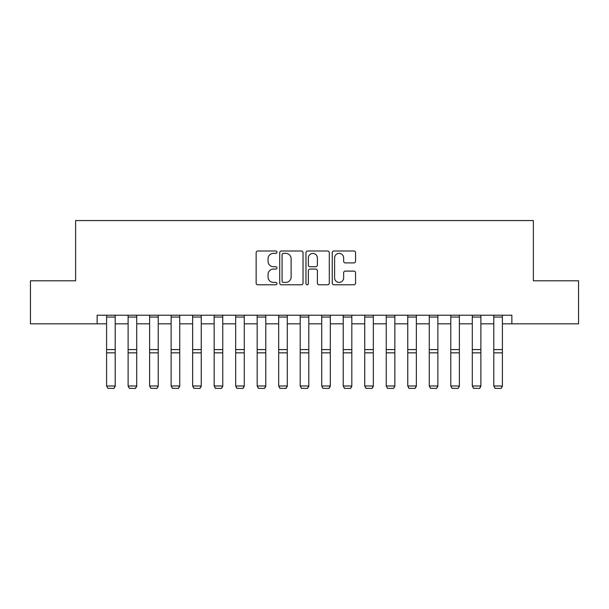 <?xml version="1.0" encoding="UTF-8"?>
<svg xmlns="http://www.w3.org/2000/svg" width="609" height="609" viewBox="0 0 609 609"><rect width="100%" height="100%" fill="white"/><g stroke="black" fill="none" stroke-linecap="round" stroke-linejoin="round"><path stroke-width="0.91" d="M276.966 252.179A1.18 1.18 0 0 0 275.786 250.999L257.835 250.999A1.69 1.69 0 0 0 256.145 252.689L256.145 283.094A1.69 1.69 0 0 0 257.835 284.784L275.786 284.784A1.18 1.18 0 0 0 276.966 283.604A1.18 1.18 0 0 0 275.786 282.416L273.464 282.416A5.405 5.405 0 0 1 268.059 277.011L268.059 274.476A5.405 5.405 0 0 1 273.464 269.071L275.786 269.071A1.18 1.18 0 0 0 276.966 267.891A1.18 1.18 0 0 0 275.786 266.712L273.464 266.712A5.405 5.405 0 0 1 268.059 261.307L268.059 258.772A5.405 5.405 0 0 1 273.464 253.367L275.786 253.367A1.18 1.18 0 0 0 276.966 252.179M353.867 262.905A1.69 1.69 0 0 0 355.557 261.223L355.557 252.689A1.69 1.69 0 0 0 353.867 250.999L333.93 250.999A1.69 1.69 0 0 0 332.248 252.689L332.248 283.094A1.69 1.69 0 0 0 333.93 284.784L353.867 284.784A1.69 1.69 0 0 0 355.557 283.094L355.557 272.794A1.69 1.69 0 0 0 353.867 271.104L345.333 271.104A1.69 1.69 0 0 0 343.643 272.794L343.643 277.902A4.522 4.522 0 0 1 339.129 282.416A4.522 4.522 0 0 1 334.607 277.902L334.607 257.881A4.522 4.522 0 0 1 339.129 253.367A4.522 4.522 0 0 1 343.643 257.881L343.643 261.223A1.69 1.69 0 0 0 345.333 262.905L353.867 262.905M97.135 323.821L30.45 323.821L30.45 280.795L75.623 280.795L75.623 220.565L533.377 220.565L533.377 280.795L578.55 280.795L578.55 323.821L511.864 323.821L511.864 315.218L97.135 315.218L97.135 323.821L106.598 323.821M303.023 252.689A1.69 1.69 0 0 0 301.333 250.999L281.404 250.999A1.69 1.69 0 0 0 279.714 252.689L279.714 283.094A1.69 1.69 0 0 0 281.404 284.784L301.333 284.784A1.69 1.69 0 0 0 303.023 283.094L303.023 252.689M307.667 250.999L327.596 250.999A1.69 1.69 0 0 1 329.286 252.689L329.286 283.094A1.69 1.69 0 0 1 327.596 284.784L319.07 284.784A1.69 1.69 0 0 1 317.38 283.094L317.38 270.761A1.69 1.69 0 0 0 315.69 269.071L310.034 269.071A1.69 1.69 0 0 0 308.344 270.761L308.344 283.604A1.18 1.18 0 0 1 307.157 284.784A1.18 1.18 0 0 1 305.977 283.604L305.977 252.689A1.69 1.69 0 0 1 307.667 250.999M115.2 323.821L128.111 323.821M136.713 323.821L149.624 323.821M158.226 323.821L171.129 323.821M179.739 323.821L192.642 323.821M201.244 323.821L214.155 323.821M222.757 323.821L235.668 323.821M244.27 323.821L257.173 323.821M265.783 323.821L278.686 323.821M287.288 323.821L300.199 323.821M308.801 323.821L321.712 323.821M330.314 323.821L343.217 323.821M351.827 323.821L364.73 323.821M373.332 323.821L386.243 323.821M394.845 323.821L407.756 323.821M416.358 323.821L429.261 323.821M437.871 323.821L450.774 323.821M459.376 323.821L472.287 323.821M480.889 323.821L493.8 323.821M502.402 323.821L511.864 323.821M283.261 253.367A1.18 1.18 0 0 0 282.074 254.547L282.074 281.236A1.18 1.18 0 0 0 283.261 282.416L285.705 282.416A5.405 5.405 0 0 0 291.117 277.011L291.117 258.772A5.405 5.405 0 0 0 285.705 253.367L283.261 253.367M317.38 257.965A4.522 4.522 0 0 0 312.859 253.451A4.522 4.522 0 0 0 308.344 257.965L308.344 265.022A1.69 1.69 0 0 0 310.034 266.712L315.69 266.712A1.69 1.69 0 0 0 317.38 265.022L317.38 257.965M115.2 315.218L115.2 386.296L113.913 388.435L107.892 388.306L113.913 388.435M107.892 388.435L106.598 385.984L115.2 385.984L113.913 388.306M106.598 315.218L106.598 385.984L107.892 388.306M136.713 315.218L136.713 386.296L135.426 388.435L129.397 388.306L135.426 388.435M129.397 388.435L128.111 385.984L136.713 385.984L135.426 388.306M128.111 315.218L128.111 385.984L129.397 388.306M158.226 315.218L158.226 386.296L156.932 388.435L150.91 388.306L156.932 388.435M150.91 388.435L149.624 385.984L158.226 385.984L156.932 388.306M149.624 315.218L149.624 385.984L150.91 388.306M179.739 315.218L179.739 386.296L178.445 388.435L172.423 388.306L178.445 388.435M172.423 388.435L171.129 385.984L179.739 385.984L178.445 388.306M171.129 315.218L171.129 385.984L172.423 388.306M201.244 315.218L201.244 386.296L199.958 388.435L193.936 388.306L199.958 388.435M193.936 388.435L192.642 385.984L201.244 385.984L199.958 388.306M192.642 315.218L192.642 385.984L193.936 388.306M222.757 315.218L222.757 386.296L221.47 388.435L215.441 388.306L221.47 388.435M215.441 388.435L214.155 385.984L222.757 385.984L221.47 388.306M214.155 315.218L214.155 385.984L215.441 388.306M244.27 315.218L244.27 386.296L242.976 388.435L236.954 388.306L242.976 388.435M236.954 388.435L235.668 385.984L244.27 385.984L242.976 388.306M235.668 315.218L235.668 385.984L236.954 388.306M265.783 315.218L265.783 386.296L264.489 388.435L258.467 388.306L264.489 388.435M258.467 388.435L257.173 385.984L265.783 385.984L264.489 388.306M257.173 315.218L257.173 385.984L258.467 388.306M287.288 315.218L287.288 386.296L286.002 388.435L279.98 388.306L286.002 388.435M279.98 388.435L278.686 385.984L287.288 385.984L286.002 388.306M278.686 315.218L278.686 385.984L279.98 388.306M308.801 315.218L308.801 386.296L307.515 388.435L301.485 388.306L307.515 388.435M301.485 388.435L300.199 385.984L308.801 385.984L307.515 388.306M300.199 315.218L300.199 385.984L301.485 388.306M330.314 315.218L330.314 386.296L329.02 388.435L322.998 388.306L329.02 388.435M322.998 388.435L321.712 385.984L330.314 385.984L329.02 388.306M321.712 315.218L321.712 385.984L322.998 388.306M351.827 315.218L351.827 386.296L350.533 388.435L344.511 388.306L350.533 388.435M344.511 388.435L343.217 385.984L351.827 385.984L350.533 388.306M343.217 315.218L343.217 385.984L344.511 388.306M373.332 315.218L373.332 386.296L372.046 388.435L366.024 388.306L372.046 388.435M366.024 388.435L364.73 385.984L373.332 385.984L372.046 388.306M364.73 315.218L364.73 385.984L366.024 388.306M394.845 315.218L394.845 386.296L393.559 388.435L387.53 388.306L393.559 388.435M387.53 388.435L386.243 385.984L394.845 385.984L393.559 388.306M386.243 315.218L386.243 385.984L387.53 388.306M416.358 315.218L416.358 386.296L415.064 388.435L409.042 388.306L415.064 388.435M409.042 388.435L407.756 385.984L416.358 385.984L415.064 388.306M407.756 315.218L407.756 385.984L409.042 388.306M437.871 315.218L437.871 386.296L436.577 388.435L430.555 388.306L436.577 388.435M430.555 388.435L429.261 385.984L437.871 385.984L436.577 388.306M429.261 315.218L429.261 385.984L430.555 388.306M459.376 315.218L459.376 386.296L458.09 388.435L452.068 388.306L458.09 388.435M452.068 388.435L450.774 385.984L459.376 385.984L458.09 388.306M450.774 315.218L450.774 385.984L452.068 388.306M480.889 315.218L480.889 386.296L479.603 388.435L473.574 388.306L479.603 388.435M473.574 388.435L472.287 385.984L480.889 385.984L479.603 388.306M472.287 315.218L472.287 385.984L473.574 388.306M502.402 315.218L502.402 386.296L501.108 388.435L495.087 388.306L501.108 388.435M495.087 388.435L493.8 385.984L502.402 385.984L501.108 388.306M493.8 315.218L493.8 385.984L495.087 388.306M115.2 349.574L106.598 349.574M115.2 352.839L106.598 352.839M115.2 317.061L106.598 317.061M136.713 349.574L128.111 349.574M136.713 352.839L128.111 352.839M136.713 317.061L128.111 317.061M158.226 349.574L149.624 349.574M158.226 352.839L149.624 352.839M158.226 317.061L149.624 317.061M179.739 349.574L171.129 349.574M179.739 352.839L171.129 352.839M179.739 317.061L171.129 317.061M201.244 349.574L192.642 349.574M201.244 352.839L192.642 352.839M201.244 317.061L192.642 317.061M222.757 349.574L214.155 349.574M222.757 352.839L214.155 352.839M222.757 317.061L214.155 317.061M244.27 349.574L235.668 349.574M244.27 352.839L235.668 352.839M244.27 317.061L235.668 317.061M265.783 349.574L257.173 349.574M265.783 352.839L257.173 352.839M265.783 317.061L257.173 317.061M287.288 349.574L278.686 349.574M287.288 352.839L278.686 352.839M287.288 317.061L278.686 317.061M308.801 349.574L300.199 349.574M308.801 352.839L300.199 352.839M308.801 317.061L300.199 317.061M330.314 349.574L321.712 349.574M330.314 352.839L321.712 352.839M330.314 317.061L321.712 317.061M351.827 349.574L343.217 349.574M351.827 352.839L343.217 352.839M351.827 317.061L343.217 317.061M373.332 349.574L364.73 349.574M373.332 352.839L364.73 352.839M373.332 317.061L364.73 317.061M394.845 349.574L386.243 349.574M394.845 352.839L386.243 352.839M394.845 317.061L386.243 317.061M416.358 349.574L407.756 349.574M416.358 352.839L407.756 352.839M416.358 317.061L407.756 317.061M437.871 349.574L429.261 349.574M437.871 352.839L429.261 352.839M437.871 317.061L429.261 317.061M459.376 349.574L450.774 349.574M459.376 352.839L450.774 352.839M459.376 317.061L450.774 317.061M480.889 349.574L472.287 349.574M480.889 352.839L472.287 352.839M480.889 317.061L472.287 317.061M502.402 349.574L493.8 349.574M502.402 352.839L493.8 352.839M502.402 317.061L493.8 317.061"/></g></svg>
